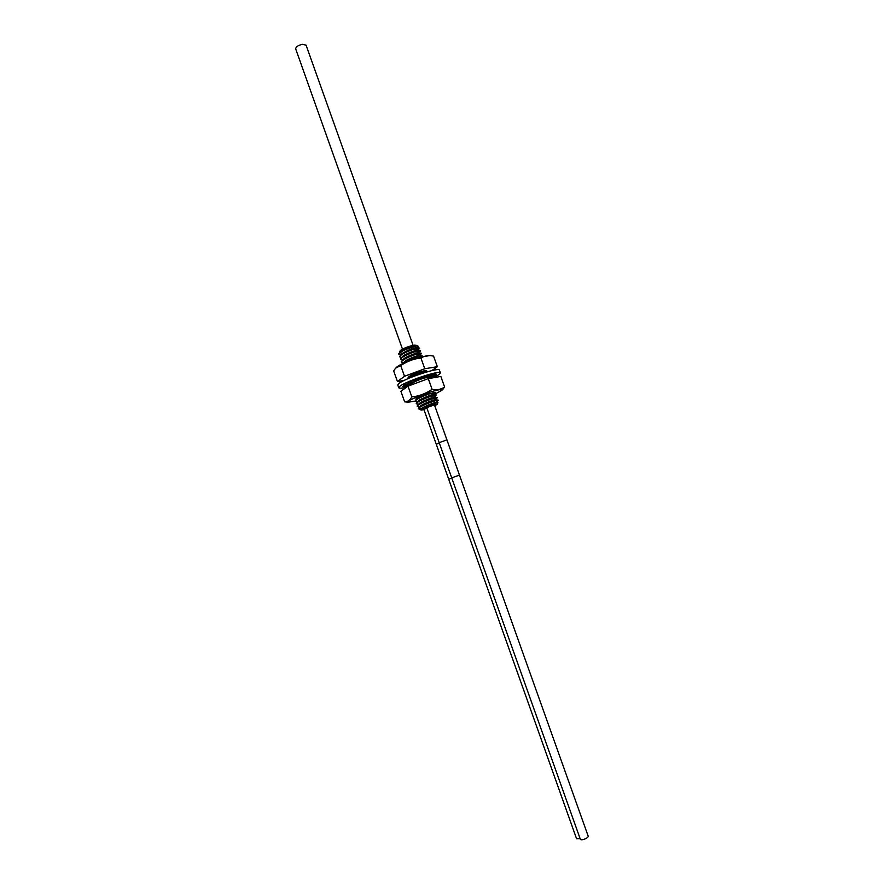<?xml version="1.0" encoding="UTF-8"?>
<svg xmlns="http://www.w3.org/2000/svg" width="884" height="884" viewBox="0 0 884 884"><rect width="100%" height="100%" fill="white"/><g stroke="black" fill="none" stroke-linecap="round" stroke-linejoin="round"><path stroke-width="1.33" d="M433.116 405.016L436.773 404.452L434.762 405.789L437.116 404.375L432.099 405.27C425.436 407.469 421.79 409.06 421.16 410.066L423.966 409.69M430.751 405.745L421.48 409.9L423.955 409.646M417.933 346.086L415.966 345.18L410.938 345.865C404.983 347.721 401.391 349.368 400.143 350.815L399.789 351.523M399.999 352.23L399.701 351.721C401.192 349.953 404.983 348.042 411.071 346.009L414.463 345.136C408.541 346.716 403.922 348.849 400.629 351.512L399.413 352.882M400.176 355.666L402.253 353.412C408.364 349.854 413.248 347.92 416.894 347.6L419.182 347.987M417.845 346.727L418.077 346.152C417.48 345.114 404.01 349.567 399.866 352.65L398.85 353.534C403.568 349.733 408.773 346.926 414.463 345.136M398.806 353.6L399.822 354.639M402.529 362.396L401.447 361.943C402.386 359.976 406.949 357.534 415.126 354.639L421.27 353.744M401.623 359.81L400.529 359.346C401.458 357.357 406.01 354.915 414.187 352.02L420.342 351.169M400.728 357.224L399.612 356.76C400.529 354.749 405.082 352.296 413.259 349.412C407.9 351.213 403.712 353.158 400.706 355.224L402.253 353.412L399.866 352.65M398.85 353.534L398.684 354.164M419.403 348.583L413.259 349.412L419.679 348.152M403.049 363.368L404.297 361.943C405.535 359.711 419.115 354.639 419.679 355.39L421.999 355.788M402.01 360.904L403.38 359.335C404.64 357.081 418.143 352.031 418.751 352.793L421.071 353.18M401.093 358.285L402.463 356.727C403.734 354.451 417.182 349.434 417.823 350.197L420.132 350.583M417.922 406.507L417.182 406.22C418.231 404.541 422.839 402.209 431.016 399.236L437.204 397.745M417.171 406.209L417.237 405.889C419.204 404.043 423.801 401.822 431.016 399.214L437.315 397.59M417.016 403.911L416.253 403.601C417.292 401.911 421.9 399.579 430.077 396.596L436.232 395.192M416.253 403.601L416.32 403.259C418.298 401.413 422.883 399.181 430.077 396.584L436.387 394.971L434.596 397.082L437.061 397.513M435.447 392.363L429.138 393.955C421.977 396.529 417.392 398.761 415.392 400.64L415.325 400.993C416.364 399.281 420.961 396.938 429.138 393.966L435.447 392.363L433.668 394.463L436.121 394.894M416.099 401.303L415.325 400.993M409.844 385.468L409.767 385.347C410.762 383.534 415.347 381.159 423.524 378.208L429.679 377.026M409.767 385.347L409.856 384.916C411.911 382.949 416.463 380.706 423.524 378.197L429.867 376.728M411.723 377.137L421.657 372.971L428.011 371.611M411.613 377.17L421.646 372.96L428.011 371.523M407.944 377.932L409.226 378.153M403.159 363.313C406.01 361.247 410.309 359.224 416.055 357.258C410.242 359.247 405.933 361.269 403.126 363.335M401.447 361.943L401.59 361.379C403.734 359.269 408.242 357.014 415.115 354.628L421.524 353.335M400.529 359.346L400.673 358.76C402.828 356.639 407.336 354.396 414.187 352.009L420.596 350.749M399.601 356.749L400.706 355.224M420.044 407.049C425.071 404.01 438.155 399.48 438.232 400.165L438.243 400.187C438.486 399.402 425.469 403.855 420.209 406.96L418.475 408.795M421.16 410.066L420.552 409.778L420.994 409.005L432.121 404.043L437.923 402.706M420.894 409.049L421.381 408.552C424.022 406.297 436.608 401.701 436.442 402.297L437.702 402.518M418.563 408.054L419.966 406.419C420.839 404.563 435.602 399.004 435.514 399.69L438.011 400.12M417.568 405.502L419.049 403.8C419.944 401.911 434.63 396.386 434.574 397.071M416.651 402.872L418.121 401.181C419.038 399.27 433.657 393.767 433.646 394.463M436.453 402.297L438.243 400.198M435.525 399.69L437.16 397.789M441.967 390.275L444.619 387.037C440.796 389.546 436.619 390.33 432.121 389.38C425.425 393.767 418.662 396.275 411.833 396.883C409.966 400.253 407.568 401.9 404.64 401.833L400.883 391.258L408.021 386.142L428.276 378.628L429.723 376.96M422.198 356.329L416.055 357.258L422.265 356.263M419.812 355.412L421.325 353.677M420.994 409.005L421.381 408.552L419.115 407.966L420.209 406.96M415.734 400.242L418.673 397.358M415.789 383.258L427.867 378.783M410.231 384.485L415.712 380.208M418.53 378.927L422.353 377.446M426.773 376.186L429.536 376.617M409.414 378.076L409.811 377.612C410.938 375.501 424.917 370.263 425.259 371.004L427.646 371.402M419.115 407.966L419.06 409.071L420.044 409.325M426.828 407.966L423.889 409.447L436.276 444.276L439.271 442.895M580.103 838.596L576.567 838.739L436.276 444.276M434.442 404.872L426.718 407.623L439.182 442.652L446.928 439.889L434.442 404.872M451.713 477.857L459.47 475.084L588.368 836.64L586.335 838.419C583.252 839.745 581.274 840.098 580.412 839.469L439.182 442.652M402.463 349.114L295.665 48.852C295.808 46.896 298.018 45.393 302.295 44.333L306.074 45.15L413.093 345.335M409.856 384.916L408.065 386.131M406.596 387.17C401.778 388.297 399.159 388.485 398.739 387.756L400.021 386.164C406.585 380.927 440.652 369.777 440.398 372.926L438.873 374.683L433.259 377.755M428.696 378.153L434.121 376.496L436 375.214L430.707 376.86L436.508 374.252L435.37 373.954L430.165 376.054L428.475 376.252L432.398 374.308L425.547 376.916L422.475 377.799L423.292 376.728L418.353 378.407L418.596 379.114L412.695 380.584L408.485 382.441L412.032 381.8L409.878 382.916L403.668 385.081L408.408 383.932L402.695 386.474L403.833 386.75L410.132 384.584M398.739 387.756L397.756 384.96L399.027 383.347C405.568 378.076 439.635 366.948 439.403 370.131L440.398 372.926M428.154 375.357L428.475 376.252M422.221 377.081L422.475 377.799M418.342 378.407L418.596 379.114M411.745 380.982L412.032 381.8M408.198 383.347L408.408 383.932M403.601 386.109L403.833 386.75M408.563 383.258L409.071 384.684M410.353 383.225L410.64 384.021M430.386 375.965L430.707 376.86M404.64 401.833L407.844 402.121M434.154 394.551L442.011 390.209C442.387 389.059 438.862 389.557 431.436 391.722C419.613 395.203 405.535 401.623 408.419 402.176L415.381 401.082M416.463 399.402L415.845 399.104C417.436 397.689 421.679 395.866 428.563 393.645M444.619 387.037L440.829 376.429L428.276 378.628L432.121 389.38M408.021 386.142L411.833 396.883M424.762 368.75L404.518 376.286L397.446 381.534L393.7 370.982L395.601 368.12L400.717 365.567C407.358 361.18 414.099 358.661 420.928 358.02C424.475 355.909 428.11 355.18 431.845 355.832L433.558 356.108L437.348 366.694L424.762 368.75L420.928 358.02M396.474 367.258C400.275 364.208 407.856 360.926 419.204 357.412L429.392 355.633M397.446 381.534L404.342 380.352M404.518 376.286L400.717 365.567M431.834 370.617L437.348 366.694M408.32 377.534C408.419 376.297 412.552 374.352 420.707 371.7C424.762 370.551 426.696 370.341 426.508 371.059L426.408 371.192M426.497 370.772L425.944 371.114M451.757 478.001L448.718 479.272M404.264 385.877L404.518 386.573M433.889 375.833L434.121 376.496M433.204 376.054L433.447 376.75M410.552 383.258L410.773 383.866M432.63 392.85L433.569 395.457M417.049 347.633L418.11 346.418M401.911 362.296L403.723 362.595M401.004 359.7L402.795 360.009M420.585 350.893L418.894 352.815M400.087 357.114L401.855 357.412M399.181 354.539L400.916 354.827M419.657 348.307L417.966 350.219M417.436 406.43L419.635 406.817M416.519 403.822L418.696 404.209M415.602 401.214L417.756 401.601M416.055 398.861L416.817 398.993M409.347 383.048L411.204 383.369M427.701 375.634L427.193 376.219M422.442 356.064L421.889 356.683M419.392 409.215L420.563 409.425M437.116 404.375L437.967 402.618M419.06 409.071L418.309 408.717M459.47 475.084L446.928 439.889M408.419 402.176L404.983 401.877M442.011 390.209L443.061 389.192"/></g></svg>
